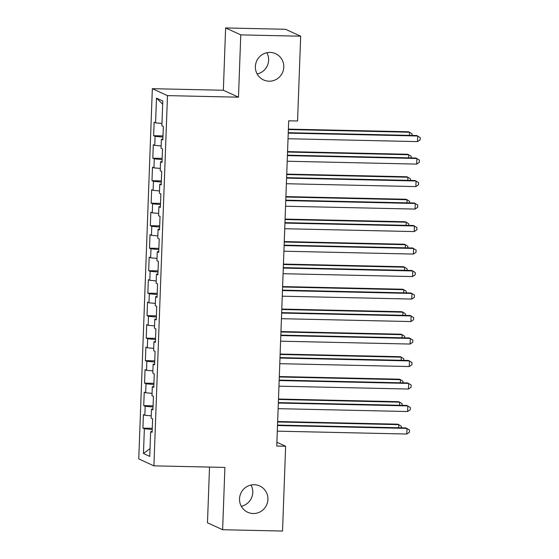 <?xml version="1.0" encoding="UTF-8"?>
<svg xmlns="http://www.w3.org/2000/svg" width="559" height="559" viewBox="0 0 559 559"><rect width="100%" height="100%" fill="white"/><g stroke="black" fill="none" stroke-linecap="round" stroke-linejoin="round"><path stroke-width="0.84" d="M251.012 485.03A14.45 14.157 -65.4 0 1 241.285 506.286M254.247 484.73A14.45 14.157 -65.4 0 1 267.53 502.289A14.45 14.157 -65.4 0 1 247.707 512.261A14.45 14.157 -65.4 0 1 254.247 484.73M266.86 52.714A14.45 14.157 -65.4 0 1 257.14 73.97M270.102 52.413A14.45 14.157 -65.4 0 1 283.385 69.973A14.45 14.157 -65.4 0 1 263.562 79.944A14.45 14.157 -65.4 0 1 270.102 52.413M209.52 467.079L207.48 522.798L222.622 529.722L282.526 531.05L285.635 446.25L276.901 442.253M152.341 88.685L138.765 458.918L153.907 465.85L167.483 95.617L152.341 88.685L223.341 90.258L238.483 97.182L240.768 34.882L225.626 27.95L223.341 90.258M225.626 27.95L285.53 29.278L300.672 36.202L240.768 34.882M162.676 104.17L156.492 98.132L155.584 122.875L154.13 122.211L153.634 135.704L155.088 136.368L154.759 145.368L153.306 144.704L152.81 158.197L154.263 158.861L153.935 167.861L152.481 167.197L151.985 180.69L153.439 181.354L153.11 190.353L151.657 189.69L151.161 203.183L152.614 203.846L152.286 212.846L150.832 212.182L150.336 225.675L151.789 226.339L151.461 235.339L150.008 234.675L149.512 248.168L150.965 248.832L150.637 257.832L149.183 257.168L148.687 270.661L150.14 271.325L149.805 280.325L148.359 279.661L147.862 293.154L149.316 293.817L148.98 302.817L147.527 302.153L147.038 315.646L148.491 316.31L148.156 325.31L146.703 324.646L146.213 338.139L147.667 338.803L147.331 347.803L145.878 347.139L145.389 360.632L146.842 361.296L146.507 370.296L145.054 369.632L144.564 383.125L146.011 383.788L145.682 392.788L144.229 392.125L143.74 405.617L145.186 406.288L144.858 415.281L143.404 414.617L142.908 428.11L152.265 428.32M156.492 98.132L162.795 101.011L161.886 125.754L163.34 126.425L162.844 139.918L161.39 139.254L161.062 148.247L162.515 148.918L162.019 162.41L160.566 161.747L160.237 170.74L161.691 171.41L161.195 184.903L159.741 184.239L159.413 193.239L160.866 193.903L160.37 207.396L158.917 206.732L158.588 215.732L160.042 216.396L159.546 229.889L158.092 229.225L157.764 238.225L159.217 238.889L158.721 252.382L157.268 251.718L156.939 260.718L158.386 261.381L157.897 274.874L156.443 274.21L156.115 283.21L157.561 283.874L157.072 297.367L155.619 296.703L155.283 305.703L156.737 306.367L156.247 319.86L154.794 319.196L154.459 328.196L155.912 328.86L155.423 342.353L153.97 341.689L153.634 350.689L155.088 351.352L154.598 364.845L153.145 364.182L152.81 373.181L154.263 373.845L153.767 387.338L152.321 386.674L151.985 395.674L153.439 396.338L152.942 409.831L151.496 409.167L151.161 418.167L152.614 418.831L152.118 432.324L150.664 431.66L149.763 456.403L143.46 453.517L144.362 428.781L142.908 428.11M300.672 36.202L297.563 121.003L288.689 120.807L276.761 446.054L285.635 446.25M144.858 415.281L151.244 415.854M145.186 406.288L153.047 406.994M150.664 431.66L152.146 431.548M145.682 392.788L152.069 393.361M146.011 383.788L153.872 384.501M151.496 409.167L152.977 409.055M146.507 370.296L152.893 370.869M146.842 361.296L154.696 362.008M152.321 386.674L153.802 386.562M147.331 347.803L153.725 348.376M147.667 338.803L155.521 339.516M153.145 364.182L154.626 364.07M148.156 325.31L154.55 325.883M148.491 316.31L156.352 317.023M153.97 341.689L155.451 341.577M148.98 302.817L155.374 303.39M149.316 293.817L157.177 294.53M154.794 319.196L156.275 319.084M149.805 280.325L156.199 280.897M150.14 271.325L158.001 272.03M155.619 296.703L157.1 296.591M150.637 257.832L157.023 258.405M150.965 248.832L158.826 249.538M156.443 274.21L157.924 274.099M151.461 235.339L157.848 235.912M151.789 226.339L159.65 227.045M157.268 251.718L158.749 251.606M152.286 212.846L158.672 213.419M152.614 203.846L160.475 204.552M158.092 229.225L159.574 229.113M153.11 190.353L159.497 190.926M153.439 181.354L161.299 182.059M158.917 206.732L160.398 206.62M153.935 167.861L160.321 168.434M154.263 158.861L162.124 159.567M159.741 184.239L161.223 184.128M154.759 145.368L161.146 145.941M155.088 136.368L162.948 137.074M160.566 161.747L162.047 161.635M155.584 122.875L161.97 123.448M161.39 139.254L162.872 139.142M238.483 97.182L167.483 95.617M222.622 529.722L224.907 467.422L153.907 465.85M144.362 428.781L152.223 429.487M150.043 448.625L143.46 453.517M153.634 135.704L162.99 135.914M152.81 158.197L162.166 158.407M151.985 180.69L161.341 180.899M151.161 203.183L160.517 203.392M150.336 225.675L159.692 225.885M149.512 248.168L158.868 248.378M148.687 270.661L158.043 270.87M147.862 293.154L157.219 293.363M147.038 315.646L156.394 315.856M146.213 338.139L155.57 338.349M145.389 360.632L154.745 360.841M144.564 383.125L153.921 383.334M143.74 405.617L153.089 405.827M288.234 133.126L417.72 135.991L417.51 141.609L288.032 138.744M288.248 132.679L416.7 135.523L420.235 137.598L420.151 139.848L417.51 141.609M409.419 135.355L409.53 132.238L408.51 131.77L288.381 129.115M411.99 135.418L412.046 133.853L409.53 132.238L288.367 129.562M287.41 155.619L416.895 158.483L416.686 164.101L287.207 161.237M287.424 155.171L415.875 158.015L419.411 160.091L419.327 162.341L416.686 164.101M286.585 178.111L416.071 180.976L415.861 186.594L286.383 183.729M286.599 177.664L415.044 180.508L418.586 182.583L418.502 184.833L415.861 186.594M408.594 157.855L408.706 154.738L407.686 154.27L287.557 151.608M411.165 157.911L411.221 156.345L408.706 154.738L287.543 152.055M407.77 180.347L407.881 177.231L406.861 176.763L286.732 174.101M410.341 180.403L410.397 178.838L407.881 177.231L286.718 174.548M285.761 200.604L415.246 203.469L415.037 209.087L285.551 206.229M285.775 200.157L414.219 203.001L417.762 205.076L417.678 207.326L415.037 209.087M284.936 223.097L414.422 225.962L414.212 231.58L284.727 228.722M284.95 222.65L413.394 225.494L416.937 227.569L416.853 229.819L414.212 231.58M406.945 202.84L407.057 199.724L406.037 199.256L285.908 196.593M409.516 202.896L409.572 201.331L407.057 199.724L285.894 197.041M406.12 225.333L406.232 222.216L405.212 221.748L285.083 219.086M408.692 225.389L408.748 223.824L406.232 222.216L285.069 219.533M284.112 245.59L413.597 248.455L413.387 254.072L283.902 251.215M284.126 245.142L412.57 247.986L416.113 250.062L416.029 252.312L413.387 254.072M405.296 247.826L405.408 244.709L404.388 244.241L284.258 241.579M407.867 247.882L407.923 246.316L405.408 244.709L284.245 242.026M283.287 268.082L412.773 270.947L412.563 276.565L283.078 273.707M283.301 267.635L411.745 270.479L415.288 272.554L415.204 274.804L412.563 276.565M404.471 270.318L404.583 267.202L403.563 266.734L283.434 264.072M407.043 270.374L407.099 268.809L404.583 267.202L283.42 264.519M282.463 290.575L411.948 293.44L411.738 299.065L282.253 296.2M282.477 290.128L410.921 292.972L414.464 295.047L414.38 297.297L411.738 299.065M403.647 292.811L403.759 289.695L402.739 289.227L282.609 286.571M406.218 292.867L406.274 291.302L403.759 289.695L282.595 287.012M281.638 313.068L411.124 315.933L410.914 321.558L281.429 318.693M281.652 312.621L410.096 315.465L413.639 317.54L413.555 319.79L410.914 321.558M402.822 315.304L402.934 312.188L401.914 311.719L281.785 309.064M405.394 315.36L405.45 313.795L402.934 312.188L281.771 309.504M280.814 335.561L410.299 338.426L410.089 344.051L280.604 341.186M280.828 335.114L409.272 337.957L412.815 340.033L412.731 342.283L410.089 344.051M401.998 337.797L402.11 334.68L401.089 334.212L280.96 331.557M404.569 337.853L404.625 336.287L402.11 334.68L280.939 331.997M279.989 358.053L409.474 360.918L409.265 366.543L279.779 363.678M280.003 357.606L408.447 360.45L411.99 362.525L411.906 364.775L409.265 366.543M401.173 360.289L401.285 357.173L400.265 356.705L280.136 354.05M403.745 360.345L403.801 358.78L401.285 357.173L280.115 354.49M279.165 380.546L408.65 383.411L408.44 389.036L278.955 386.171M279.179 380.099L407.623 382.943L411.165 385.018L411.082 387.268L408.44 389.036M400.349 382.782L400.461 379.666L399.44 379.198L279.311 376.542M402.92 382.838L402.976 381.273L400.461 379.666L279.29 376.983M278.34 403.039L407.825 405.904L407.616 411.529L278.13 408.664M278.354 402.592L406.798 405.436L410.341 407.511L410.257 409.761L407.616 411.529M399.524 405.275L399.636 402.159L398.616 401.69L278.487 399.035M402.096 405.331L402.152 403.766L399.636 402.159L278.466 399.475M277.516 425.532L407.001 428.397L406.791 434.022L277.306 431.157M277.53 425.085L405.974 427.928L409.509 430.004L409.433 432.254L406.791 434.022M398.7 427.768L398.812 424.651L397.791 424.183L277.662 421.528M401.271 427.824L401.327 426.258L398.812 424.651L277.641 421.968"/></g></svg>
